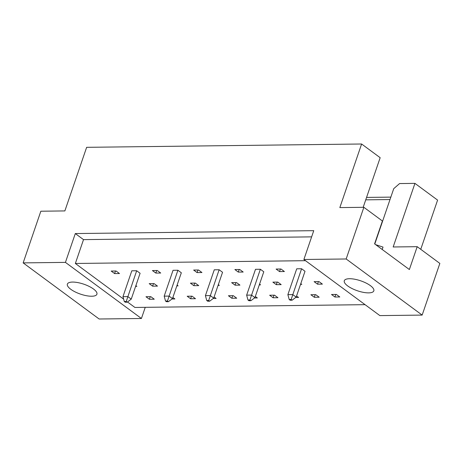 <?xml version="1.0" encoding="UTF-8"?>
<svg xmlns="http://www.w3.org/2000/svg" width="463" height="463" viewBox="0 0 463 463"><rect width="100%" height="100%" fill="white"/><g stroke="black" fill="none" stroke-linecap="round" stroke-linejoin="round"><path stroke-width="0.69" d="M93.503 289.016A15.609 5.238 -161.1 0 0 77.848 282.598A15.609 5.238 -161.1 0 0 67.372 284.097A15.609 5.238 -161.1 0 0 70.781 289.288A15.609 5.238 -161.1 0 0 86.436 295.707A15.609 5.238 -161.1 0 0 96.912 294.208A15.609 5.238 -161.1 0 0 93.503 289.016M370.423 285.659A15.609 5.238 -161.1 0 0 354.762 279.241A15.609 5.238 -161.1 0 0 344.293 280.74A15.609 5.238 -161.1 0 0 347.696 285.931A15.609 5.238 -161.1 0 0 363.357 292.35A15.609 5.238 -161.1 0 0 373.826 290.851A15.609 5.238 -161.1 0 0 370.423 285.659M382.207 249.482L383.023 247.097L375.678 244.667M303.884 259.488L313.752 230.672L75.301 233.56L65.433 262.382L141.423 318.492L99.14 319.001L23.15 262.891L40.842 211.221L64.866 210.925L86.639 147.327L361.609 143.999L339.836 207.592L363.86 207.302L382.415 221.001L374.584 243.856L409.367 269.541L417.192 246.681L439.85 263.418L422.158 315.089L379.874 315.604L303.884 259.488L346.168 258.979L422.158 315.089M366.563 197.412L390.836 197.122M374.787 244.007L393.735 188.661L399.586 183.562L414.941 183.377L437.599 200.109L420.751 249.314M363.177 207.314L380.164 157.698L361.609 143.999M417.192 246.681L393.168 246.976L414.941 183.377M363.86 207.302L346.168 258.979M65.433 262.382L23.15 262.891M145.249 307.334L141.423 318.492M75.301 233.56L83.514 239.626L75.353 263.476L123.638 299.133M127.487 301.974L134.912 307.455L365.064 304.666M157.484 286.117L154.063 283.587L149.196 283.645L152.616 286.175L157.484 286.117M171.981 298.994L174.875 298.959L172.873 297.478M140.098 273.274L136.672 270.751L131.805 270.809L122.961 296.644L127.829 296.586L131.249 299.115L140.098 273.274M119.483 273.529L116.063 271L111.189 271.058L114.616 273.587L119.483 273.529M135.613 286.383L136.874 286.365L135.867 285.625M154.26 299.208L150.84 296.679L145.967 296.737L149.393 299.266L154.26 299.208M75.353 263.476L305.505 260.686M160.713 273.025L157.287 270.502L152.42 270.56L155.84 273.083L160.713 273.025M181.328 272.776L177.902 270.247L173.035 270.311L164.186 296.146L169.059 296.089L172.479 298.612L181.328 272.776M201.943 272.528L198.517 269.998L193.65 270.056L197.07 272.585L201.943 272.528M222.558 272.279L219.132 269.75L214.265 269.807L205.416 295.643L210.289 295.585L213.709 298.114L222.558 272.279M243.173 272.03L239.747 269.501L234.88 269.559L238.3 272.088L243.173 272.03M263.788 271.775L260.362 269.252L255.495 269.31L246.646 295.145L251.519 295.087L254.939 297.616L263.788 271.775M284.398 271.526L280.977 269.003L276.11 269.061L279.53 271.584L284.398 271.526M305.013 271.277L301.592 268.748L296.725 268.812L287.876 294.647L292.743 294.59L296.17 297.113L305.013 271.277M195.49 298.704L192.07 296.181L187.197 296.239L190.623 298.768L195.49 298.704M213.211 298.49L216.105 298.456L214.097 296.974M236.72 298.207L233.294 295.678L228.427 295.741L231.847 298.265L236.72 298.207M254.442 297.993L257.335 297.958L255.327 296.476M277.95 297.709L274.524 295.18L269.657 295.238L273.077 297.767L277.95 297.709M295.672 297.495L298.566 297.46L296.557 295.979M319.181 297.205L315.754 294.682L310.887 294.74L314.308 297.269L319.181 297.205M339.79 296.957L336.37 294.433L331.502 294.491L334.923 297.014L339.79 296.957M176.843 285.879L178.099 285.868L177.097 285.127M198.714 285.619L195.293 283.09L190.42 283.148L193.847 285.677L198.714 285.619M218.067 285.382L219.329 285.37L218.328 284.629M239.944 285.115L236.524 282.592L231.65 282.65L235.077 285.179L239.944 285.115M259.297 284.884L260.559 284.867L259.558 284.126M281.174 284.618L277.754 282.089L272.881 282.146L276.307 284.676L281.174 284.618M300.528 284.38L301.789 284.369L300.788 283.628M322.404 284.12L318.978 281.591L314.111 281.649L317.537 284.178L322.404 284.12M83.514 239.626L311.628 236.865M390.008 199.547L365.735 199.842M150.272 296.685L149.393 299.266M115.495 271.005L114.616 273.587M156.726 270.508L155.84 273.083M197.956 270.004L197.07 272.585M239.186 269.507L238.3 272.088M280.416 269.009L279.53 271.584M191.503 296.187L190.623 298.768M232.733 295.689L231.847 298.265M273.963 295.186L273.077 297.767M315.193 294.688L314.308 297.269M335.808 294.439L334.923 297.014M153.502 283.593L152.616 286.175M194.732 283.096L193.847 285.677M235.956 282.598L235.077 285.179M277.187 282.094L276.307 284.676M318.417 281.597L317.537 284.178M136.672 270.751L126.237 301.488L124.292 301.511L125.247 302.217L127.198 302.194L126.237 301.488M122.961 296.644L124.292 301.511M127.198 302.194L131.249 299.115M177.902 270.247L167.467 300.991L165.523 301.014L166.477 301.72L168.428 301.697L167.467 300.991M164.186 296.146L165.523 301.014M168.428 301.697L172.479 298.612M219.132 269.75L208.697 300.487L206.753 300.51L207.708 301.222L209.658 301.199L208.697 300.487M205.416 295.643L206.753 300.51M209.658 301.199L213.709 298.114M260.362 269.252L249.927 299.989L247.977 300.012L248.938 300.719L250.888 300.695L249.927 299.989M246.646 295.145L247.977 300.012M250.888 300.695L254.939 297.616M301.592 268.748L291.158 299.492L289.207 299.515L290.168 300.221L292.112 300.198L291.158 299.492M287.876 294.647L289.207 299.515M292.112 300.198L296.17 297.113"/></g></svg>
